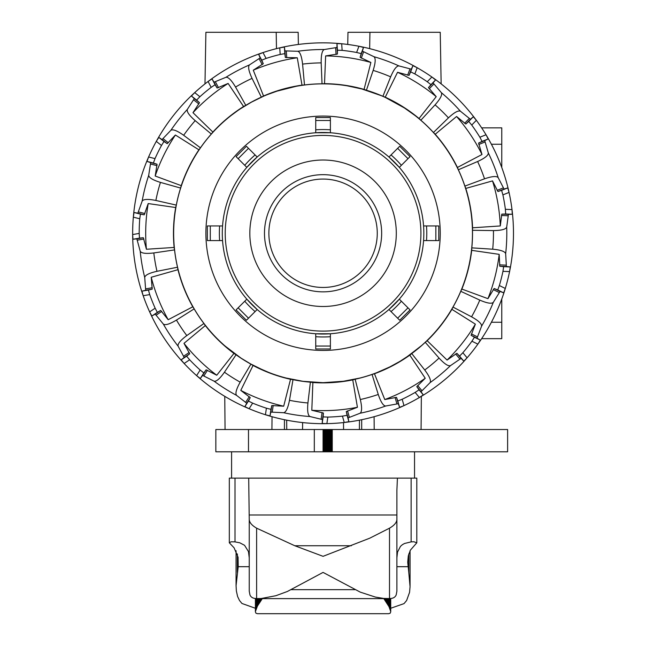 <?xml version="1.0" encoding="UTF-8"?>
<svg xmlns="http://www.w3.org/2000/svg" width="646" height="646" viewBox="0 0 646 646"><rect width="100%" height="100%" fill="white"/><g stroke="black" fill="none" stroke-linecap="round" stroke-linejoin="round"><path stroke-width="0.97" d="M323.476 382.666L343.664 381.237M343.575 429.533L343.51 422.573M286.291 378.063L302.982 381.31L322.653 382.666M224.38 345.432L230.711 350.697M230.8 350.77L237.785 355.93M286.743 429.533L286.663 420.166M232.721 352.248L225.155 346.111L241.103 358.175L250.648 363.94L263.681 370.352M267.371 371.894L271.32 373.412M420.974 346.111L415.233 350.851M412.439 352.982L408.878 355.558M377.28 372.476L376.093 372.936M421.709 345.473L406.988 356.858M298.379 44.453L298.161 32.3L276.197 32.3L276.48 48.636M296.078 86.314L276.997 91.143L267.799 94.461M263.73 96.149L251.488 102.125L240.562 108.706M237.252 110.967L231.551 115.166M323.065 287.454A54.191 54.191 0 0 0 377.264 233.263A54.191 54.191 0 0 0 323.065 179.063A54.191 54.191 0 0 0 268.873 233.263A54.191 54.191 0 0 0 323.065 287.454M415.12 115.586L404.396 107.939L385.331 97.449M381.172 95.624L361.93 89.003L347.168 85.813M395.352 102.512L392.025 100.728M385.783 97.659L383.772 96.747M343.147 381.31L359.838 378.063M376.763 372.677L389.813 366.92L399.914 361.38L409.354 355.219L420.586 346.442M406.132 357.44L420.619 346.418M268.881 372.492L257.899 367.703M232.923 352.401L232.358 351.981M302.465 381.237L302.982 381.31M253.474 101.059L250.616 102.601M276.197 32.3L205.888 32.3L204.984 83.875M347.75 44.453L347.968 32.3L440.241 32.3L441.145 83.875A190.417 190.417 0 0 1 455.898 96.827A190.417 190.417 0 0 0 156.292 141.377A190.417 190.417 0 0 1 194.704 92.62L191.434 96.012L194.309 98.604L187.356 109.384C186.565 111.637 189.173 115.392 195.189 120.649L211.315 134.029A149.452 149.452 0 0 0 200.438 147.829L198.903 149.807A149.606 149.606 0 0 0 181.243 185.644L180.614 188.059A149.452 149.452 0 0 0 176.293 205.097L175.688 207.528A149.606 149.606 0 0 0 174.137 247.442L174.541 249.905A149.452 149.452 0 0 0 177.521 267.234L177.965 269.689A149.606 149.606 0 0 0 192.783 306.793L194.155 308.877A149.452 149.452 0 0 0 203.926 323.493L205.323 325.56A149.606 149.606 0 0 0 233.949 353.427L236.056 354.775A149.452 149.452 0 0 0 250.923 364.15L253.046 365.466A149.606 149.606 0 0 0 290.53 379.283L293.001 379.662A149.452 149.452 0 0 0 310.395 382.174L312.874 382.521A149.606 149.606 0 0 0 352.74 379.896L355.147 379.234A149.452 149.452 0 0 0 372.064 374.454L374.462 373.759A149.606 149.606 0 0 0 409.814 355.147L411.744 353.564A149.452 149.452 0 0 0 425.254 342.315L439.062 358.078C444.48 363.948 448.3 366.46 450.528 365.604L461.123 358.368L463.788 361.171L467.09 357.811A190.417 190.417 0 0 0 477.862 344.14L480.358 340.143L477.006 338.205L481.561 326.214C481.876 323.848 478.541 320.715 471.564 316.823L453.007 307.092A149.452 149.452 0 0 0 460.776 291.322L479.8 300.107C487.141 303.273 491.646 304.008 493.334 302.32L500.077 291.403L503.654 292.872L505.301 288.463A190.417 190.417 0 0 1 501.764 299.025L501.764 338.665L481.641 338.665A190.417 190.417 0 0 1 477.862 344.14A190.417 190.417 0 0 0 509.581 271.595L510.235 266.927L506.383 266.515L505.665 253.708C504.986 251.423 500.666 249.921 492.712 249.203L471.806 247.854A149.452 149.452 0 0 0 472.492 230.291L493.439 230.582C501.425 230.485 505.85 229.322 506.706 227.093L508.418 214.383L512.286 214.27L512.003 209.57A190.417 190.417 0 0 0 455.898 96.827M369.94 32.3L369.649 48.636M284.434 429.533L284.442 419.714M302.562 429.533L302.619 422.573M361.695 429.533L361.687 419.714M359.394 429.533L359.475 420.166M481.641 127.851L501.764 127.851L501.764 167.492M472.492 230.291L472.573 227.796A149.606 149.606 0 0 0 465.79 188.422L464.886 186.096A149.452 149.452 0 0 0 458.361 169.777L477.62 161.516C484.88 158.181 488.449 155.315 488.319 152.932L484.718 140.618L488.198 138.947L486.034 134.772L479.873 137.227A183.884 183.884 0 0 0 471.733 125.049L468.721 121.424L465.839 124.016L456.577 116.498L435.218 134.247L433.442 132.495A149.452 149.452 0 0 0 420.845 120.229L435.073 104.854C440.346 98.854 442.445 94.792 441.363 92.661L433.062 82.882L435.565 79.934L431.883 77.003L427.256 81.751A183.884 183.884 0 0 0 414.869 73.935L410.638 71.851L409.063 75.388L397.548 72.287L385.25 97.191L382.908 96.311A149.452 149.452 0 0 0 366.419 90.23L373.162 70.398C375.544 62.767 375.802 58.205 373.953 56.703L362.382 51.147L363.48 47.433L358.918 46.254L356.624 52.471A183.884 183.884 0 0 0 342.13 50.372L337.422 50.186L337.414 54.054L325.632 55.911L324.526 83.665L322.031 83.81A149.452 149.452 0 0 0 304.492 84.965L302.586 64.099C301.658 56.17 300.043 51.89 297.741 51.268L284.91 50.897L284.401 47.061L279.758 47.836L280.186 54.45A183.884 183.884 0 0 0 266.095 58.431L261.711 60.175L263.285 63.712L253.272 70.196L263.552 96.004L261.339 97.15A149.452 149.452 0 0 0 245.787 105.338L243.582 106.517A149.606 149.606 0 0 0 212.873 132.075L211.315 134.029M200.438 147.829L183.658 135.289C177.133 130.67 172.878 129.006 170.875 130.306L162.017 139.584L158.819 137.404L156.292 141.377A190.417 190.417 0 0 0 149.638 311.881L151.858 316.039L155.21 314.109L163.317 324.05C165.214 325.503 169.591 324.179 176.447 320.077L194.155 308.877M374.462 373.759L384.782 399.551A177.367 177.367 0 0 0 425.238 378.249L409.814 355.147M304.492 84.965L302.005 85.143L297.273 57.777A177.367 177.367 0 0 0 253.272 70.196M302.005 85.143A149.606 149.606 0 0 0 263.552 96.004M384.782 399.551L396.507 397.355L397.807 400.996L402.183 399.252A183.884 183.884 0 0 0 415.144 392.429L419.06 389.804L416.791 386.671L425.238 378.249M431.891 189.811A117.176 117.176 0 0 1 366.516 342.081A117.176 117.176 0 0 1 214.246 276.714A117.176 117.176 0 0 1 279.613 124.436A117.176 117.176 0 0 1 431.891 189.811M267.662 94.51A149.404 149.404 0 0 0 184.312 288.665A149.404 149.404 0 0 0 378.467 372.007A149.404 149.404 0 0 0 461.817 177.86A149.404 149.404 0 0 0 267.662 94.51M471.733 125.049L476.352 120.301L473.324 116.7L470.45 119.284L460.445 111.241C458.289 110.216 454.283 112.42 448.429 117.855L433.442 132.495M414.869 73.935L417.163 67.717L412.923 65.658L411.349 69.187L398.937 65.916C396.555 65.852 393.794 69.502 390.652 76.842L382.908 96.311M177.965 269.689L151.237 277.255L152.198 289.15L148.435 290.054L149.719 294.592A183.884 183.884 0 0 0 155.145 308.199L149.638 311.881A190.417 190.417 0 0 0 419.383 397.516L423.283 394.884L421.014 391.751L430.058 382.642C431.302 380.607 429.525 376.392 424.737 369.996L411.744 353.564M342.13 50.372L341.694 43.758L336.986 43.597L336.978 47.465L324.316 49.524C322.112 50.436 321.07 54.886 321.183 62.88L322.031 83.81M312.874 382.521L311.808 410.275L323.412 413.036L323.121 416.896L327.829 417.082A183.884 183.884 0 0 0 342.445 416.121L344.245 422.492L348.88 421.668L348.081 417.889L360.048 413.246C362.01 411.89 362.107 407.319 360.331 399.527L355.147 379.234M372.064 374.454L378.265 394.464C380.825 402.038 383.296 405.882 385.678 406.011L398.299 403.71L399.599 407.351L403.984 405.631L402.183 399.252M245.787 105.338L235.556 87.057C231.478 80.185 228.264 76.931 225.906 77.31L214.036 82.179L212.009 78.885L208.077 81.485L211.169 87.347A183.884 183.884 0 0 0 199.905 96.714L196.618 100.098L199.493 102.69L192.984 112.687L212.873 132.075M266.095 58.431L263.003 52.568L258.642 54.337L260.209 57.874L249.469 64.899C247.83 66.635 248.694 71.125 252.045 78.376L261.339 97.15M253.046 365.466L240.788 390.394L250.26 397.637L248.419 401.045L252.651 403.128A183.884 183.884 0 0 0 266.394 408.191L265.449 414.748L270.02 415.879L270.827 412.1L283.642 412.721C285.992 412.285 287.93 408.151 289.481 400.31L293.001 379.662M310.395 382.174L307.924 402.983C307.181 410.937 307.876 415.459 309.999 416.541L322.467 419.569L322.176 423.429L326.876 423.639L327.829 417.082M205.323 325.56L183.989 343.341L189.698 353.814L186.629 356.172L189.649 359.798A183.884 183.884 0 0 0 200.147 370.021L196.61 375.625L200.325 378.516L202.602 375.391L214.06 381.172C216.378 381.729 219.834 378.742 224.437 372.209L236.056 354.775M250.923 364.15L240.199 382.149C236.291 389.118 235.087 393.527 236.581 395.376L246.74 403.225L244.899 406.625L249.114 408.732L252.651 403.128M176.293 205.097L155.864 200.462C148.023 198.895 143.46 199.113 142.16 201.108L137.84 213.196L134.029 212.494L133.334 217.153L139.754 218.784A183.884 183.884 0 0 0 139.189 233.424L139.496 238.124L143.339 237.72L146.416 249.251L174.137 247.442M198.903 149.807L175.397 135.006L167.201 143.67L164.003 141.49L161.492 145.471A183.884 183.884 0 0 0 155.016 158.617L148.596 156.986L146.989 161.411L150.663 162.614L148.709 175.292C148.895 177.674 152.803 180.04 160.442 182.398L180.614 188.059M177.521 267.234L156.978 271.304C149.178 273.064 145.092 275.115 144.72 277.473L145.689 290.264L141.926 291.176L143.186 295.715L149.719 294.592M139.189 233.424L132.656 234.546L132.987 239.246L136.839 238.842L140.206 251.221C141.345 253.321 145.883 253.894 153.813 252.941L174.541 249.905M203.926 323.493L186.807 335.573C180.404 340.345 177.505 343.882 178.118 346.191L184.207 357.48L181.146 359.846L184.142 363.48L189.649 359.798M460.776 291.322L461.866 289.077L487.94 298.662L494.15 288.487L497.727 289.957L499.358 285.532A183.884 183.884 0 0 0 502.959 271.336L509.581 271.595A190.417 190.417 0 0 0 512.003 209.57L505.382 209.312A183.884 183.884 0 0 0 502.895 194.874L501.611 190.336L497.937 191.531L492.527 180.896L465.79 188.422M415.144 392.429L419.383 397.516A190.417 190.417 0 0 0 467.09 357.811L462.859 352.724A183.884 183.884 0 0 0 471.919 341.217L474.439 337.228L471.087 335.29L475.375 324.155L451.885 309.329L453.007 307.092M155.145 308.199L157.341 312.365L160.692 310.435L168.194 319.713L192.783 306.793M200.147 370.021L203.845 372.936L206.122 369.811L216.749 375.237L233.949 353.427M155.016 158.617L153.385 163.034L157.067 164.237L155.185 176.019L181.243 185.644M266.394 408.191L270.965 409.346L271.772 405.567L283.683 406.205L290.53 379.283M342.445 416.121L347.088 415.321L346.288 411.534L357.432 407.271L352.74 379.896M502.959 271.336L503.638 266.669L499.786 266.265L499.18 254.346L471.693 250.349L471.806 247.854M472.573 227.796L500.287 225.947L501.821 214.125L505.689 214.012L505.382 209.312M425.254 342.315L427.168 340.708A149.606 149.606 0 0 0 451.885 309.329M461.866 289.077A149.606 149.606 0 0 0 471.693 250.349M458.361 169.777L457.425 167.459A149.606 149.606 0 0 0 435.218 134.247M420.845 120.229L419.044 118.501A149.606 149.606 0 0 0 385.25 97.191M366.419 90.23L364.069 89.382A149.606 149.606 0 0 0 324.526 83.665M500.287 225.947A177.367 177.367 0 0 0 492.527 180.896M487.94 298.662A177.367 177.367 0 0 0 499.18 254.346M427.168 340.708L447.08 360.072L456.9 353.297L459.564 356.099L462.859 352.724M447.08 360.072A177.367 177.367 0 0 0 475.375 324.155M311.808 410.275A177.367 177.367 0 0 0 357.432 407.271M240.788 390.394A177.367 177.367 0 0 0 283.683 406.205M183.989 343.341A177.367 177.367 0 0 0 216.749 375.237M151.237 277.255A177.367 177.367 0 0 0 168.194 319.713M175.688 207.528L148.2 203.563L144.236 214.819L140.432 214.117L139.754 218.784M148.2 203.563A177.367 177.367 0 0 0 146.416 249.251M175.397 135.006A177.367 177.367 0 0 0 155.185 176.019M243.582 106.517L228.127 83.439L217.113 88.026L215.086 84.731L211.169 87.347M228.127 83.439A177.367 177.367 0 0 0 192.984 112.687M297.273 57.777L285.346 57.486L284.838 53.65L280.186 54.45M364.069 89.382L370.877 62.452L360.105 57.341L361.195 53.626L356.624 52.471M370.877 62.452A177.367 177.367 0 0 0 325.632 55.911M419.044 118.501L436.22 96.666L428.451 87.614L430.963 84.666L427.256 81.751M436.22 96.666A177.367 177.367 0 0 0 397.548 72.287M457.425 167.459L481.989 154.499A177.367 177.367 0 0 0 456.577 116.498M481.989 154.499L478.581 143.073L482.069 141.401L479.873 137.227M502.895 194.874L509.048 192.419L507.748 187.889L504.066 189.084L498.195 177.666C496.645 175.857 492.09 176.245 484.524 178.821L464.886 186.096M323.065 174.67A58.592 58.592 0 0 0 264.48 233.263A58.592 58.592 0 0 0 323.065 291.847A58.592 58.592 0 0 0 381.657 233.263A58.592 58.592 0 0 0 323.065 174.67M323.065 160.022A73.24 73.24 0 0 0 249.832 233.263A73.24 73.24 0 0 0 323.065 306.495A73.24 73.24 0 0 0 396.305 233.263A73.24 73.24 0 0 0 323.065 160.022M222.289 233.263A100.776 100.776 0 0 0 323.065 334.03A100.776 100.776 0 0 0 423.841 233.263A100.776 100.776 0 0 0 323.065 132.487A100.776 100.776 0 0 0 222.289 233.263A100.776 100.776 0 0 1 323.065 132.487A100.776 100.776 0 0 1 423.841 233.263M315.741 348.113L315.741 348.977L330.389 348.977L330.389 333.764L315.741 333.764L315.741 348.113M399.099 319.657L399.712 320.263L410.065 309.902L399.309 299.155L388.957 309.507L399.099 319.657M423.574 240.587L438.779 240.587L438.779 225.939L423.574 225.939M409.459 157.22L410.065 156.615L399.712 146.262L388.957 157.018L399.317 167.371L409.459 157.22M330.389 118.404L330.389 117.548L315.741 117.548L315.741 132.753L330.389 132.753L330.389 118.404M247.03 146.868L246.425 146.262L236.065 156.615L246.82 167.371L257.173 157.01L247.03 146.868M222.563 225.939L207.35 225.939L207.35 240.587L222.563 240.587M236.67 309.297L236.065 309.902L246.425 320.263L257.173 309.507L246.82 299.155L236.67 309.297M207.35 240.587L207.35 225.939M236.065 156.615L246.425 146.262M315.741 117.548L330.389 117.548M399.712 146.262L410.065 156.615M410.065 309.902L399.712 320.263M249.243 557.829L248.468 551.579L244.543 545.297L239.779 542.793L235.007 541.881L231.074 541.792L229.322 542.81L229.322 478.129L416.807 478.129L416.807 542.81L413.828 541.736L411.131 541.881L404.525 543.488L402.393 544.683L400.472 546.363L397.532 552.055L396.886 557.829M229.322 542.81L234.07 547.792L238.075 557.248L238.213 566.695L236.065 585.712L236.371 590.953L237.591 596.484L239.513 600.522L241.951 603.469L255.396 608.266M248.702 478.129L249.243 519.513C249.404 522.517 251.867 525.4 256.624 528.178L294.778 545.741L323.065 556.327L369.706 538.207L389.506 528.178C394.27 525.4 396.733 522.509 396.886 519.513L396.886 591.203L396.176 594.942C395.174 597.348 392.954 598.551 389.506 598.559L383.619 598.43L375.366 597.065L360.298 592.148L323.065 572.404L287.373 591.478L275.89 595.709L261.097 598.535L256.624 598.559C253.175 598.551 250.955 597.348 249.962 594.942L249.243 591.203L249.243 519.513M408.773 553.961L408.773 572.404L407.715 562.254L408.296 555.867L410.363 550.174L416.807 542.81M390.725 608.266L404.016 603.622L406.617 600.522L409.564 592.35L410.057 586.697L408.773 572.404M396.886 557.878L396.886 591.203M237.365 553.961L237.365 572.404M249.243 514.991L396.886 514.991L396.886 519.513L396.886 490.322M396.886 490.362L397.427 478.129M262.324 598.616L257.463 606.037L255.404 611.56A1219.18 1.639 90 0 1 255.396 611.73A1219.18 1.599 90 0 0 255.404 611.891L255.961 613.224L257.479 613.7L388.658 613.7L390.168 613.224L390.725 611.891A1219.18 1.599 -90 0 0 390.733 611.73A1219.18 1.639 -90 0 1 390.725 611.56L389.013 606.675L383.805 598.616M323.089 451.796L215.845 451.796L215.845 429.533L323.065 429.533L323.065 451.796L323.089 429.533L507.619 429.533L507.619 451.796L323.089 451.796M332.254 451.796L332.254 429.533M331.664 451.796L331.664 429.533M331.075 451.796L331.075 429.533M330.486 451.796L330.486 429.533M329.904 451.796L329.904 429.533M329.331 451.796L329.331 429.533M328.766 451.796L328.766 429.533M328.216 451.796L328.216 429.533M327.692 451.796L327.692 429.533M327.175 451.796L327.175 429.533M326.69 451.796L326.69 429.533M326.222 451.796L326.222 429.533M325.778 451.796L325.778 429.533M325.366 451.796L325.366 429.533M324.978 451.796L324.978 429.533M324.623 451.796L324.623 429.533M324.308 451.796L324.308 429.533M324.017 451.796L324.017 429.533M323.767 451.796L323.767 429.533M323.557 451.796L323.557 429.533M323.38 451.796L323.38 429.533M323.242 451.796L323.242 429.533M323.145 451.796L323.145 429.533M491.404 322.257L501.764 322.257M491.404 144.26L501.764 144.26M498.195 177.666A183.747 183.747 0 0 0 488.319 152.932M484.524 178.821A170.391 170.391 0 0 0 477.62 161.516M460.445 111.241A183.747 183.747 0 0 0 441.363 92.661M448.429 117.855A170.391 170.391 0 0 0 435.073 104.854M492.712 249.203A170.391 170.391 0 0 0 493.439 230.582M471.564 316.823A170.391 170.391 0 0 0 479.8 300.107M390.652 76.842A170.391 170.391 0 0 0 373.162 70.398M424.737 369.996A170.391 170.391 0 0 0 439.062 358.078M321.183 62.88A170.391 170.391 0 0 0 302.586 64.099M360.331 399.527A170.391 170.391 0 0 0 378.265 394.464M252.045 78.376A170.391 170.391 0 0 0 235.556 87.057M289.481 400.31A170.391 170.391 0 0 0 307.924 402.983M195.189 120.649A170.391 170.391 0 0 0 183.658 135.289M224.437 372.209A170.391 170.391 0 0 0 240.199 382.149M160.442 182.398A170.391 170.391 0 0 0 155.864 200.462M153.813 252.941A170.391 170.391 0 0 0 156.978 271.304M176.447 320.077A170.391 170.391 0 0 0 186.807 335.573M505.665 253.708A183.747 183.747 0 0 0 506.706 227.093M481.561 326.214A183.747 183.747 0 0 0 493.334 302.32M398.937 65.916A183.747 183.747 0 0 0 373.953 56.703M430.058 382.642A183.747 183.747 0 0 0 450.528 365.604M324.316 49.524A183.747 183.747 0 0 0 297.741 51.268M360.048 413.246A183.747 183.747 0 0 0 385.678 406.011M249.469 64.899A183.747 183.747 0 0 0 225.906 77.31M283.642 412.721A183.747 183.747 0 0 0 309.999 416.541M187.356 109.384A183.747 183.747 0 0 0 170.875 130.306M214.06 381.172A183.747 183.747 0 0 0 236.581 395.376M148.709 175.292A183.747 183.747 0 0 0 142.16 201.108M140.206 251.221A183.747 183.747 0 0 0 144.72 277.473M163.317 324.05A183.747 183.747 0 0 0 178.118 346.191M157.341 312.365L151.858 316.039M160.692 310.435L155.21 314.109M161.726 311.412L156.243 315.078M139.496 238.124L132.987 239.246M203.845 372.936L200.325 378.516M143.339 237.72L136.839 238.842M206.122 369.811L202.602 375.391M143.888 239.036L137.388 240.15M153.385 163.034L146.989 161.411M270.965 409.346L270.02 415.879M207.463 370.279L203.942 375.859M157.067 164.237L150.663 162.614M271.772 405.567L270.827 412.1M157.026 165.659L150.639 164.036M194.704 92.62L199.905 96.714M196.618 100.098L191.434 96.012M347.088 415.321L348.88 421.668M273.185 405.454L272.241 411.978M199.493 102.69L194.309 98.604M346.288 411.534L348.081 417.889M198.879 103.966L193.703 99.888M261.711 60.175L258.642 54.337M419.06 389.804L423.283 394.884M347.54 410.856L349.333 417.203M263.285 63.712L260.209 57.874M477.862 344.14L471.919 341.217M416.791 386.671L421.014 391.751M262.203 64.632L259.135 58.802M337.422 50.186L336.986 43.597M474.439 337.228L480.358 340.143M417.655 385.549L421.87 390.62M337.414 54.054L336.978 47.465M499.358 285.532L505.301 288.463M471.087 335.29L477.006 338.205M336.049 54.458L335.621 47.877M410.638 71.851L412.923 65.658M503.638 266.669L510.235 266.927M471.418 333.909L477.337 336.824M409.063 75.388L411.349 69.187M499.786 266.265L506.383 266.515M407.658 75.202L409.935 69.009M499.528 264.868L506.117 265.126M501.457 215.489L508.047 215.748M501.821 214.125L508.418 214.383M505.689 214.012L512.286 214.27M493.261 289.586L499.172 292.501M497.727 289.957L503.654 292.872M494.15 288.487L500.077 291.403M455.64 353.943L459.855 359.014M459.564 356.099L463.788 361.171M456.9 353.297L461.123 358.368M395.086 397.427L396.878 403.774M397.807 400.996L399.599 407.351M396.507 397.355L398.299 403.71M322.088 412.528L321.143 419.06M323.121 416.896L322.176 423.429M323.412 413.036L322.467 419.569M249.259 396.636L245.738 402.216M248.419 401.045L244.899 406.625M250.26 397.637L246.74 403.225M189.189 352.49L183.706 356.156M186.629 356.172L181.146 359.846M189.698 353.814L184.207 357.48M152.27 287.728L145.77 288.851M148.435 290.054L141.926 291.176M152.198 289.15L145.689 290.264M144.882 213.551L138.486 211.928M140.432 214.117L134.029 212.494M144.236 214.819L137.84 213.196M168.299 142.782L163.123 138.696M164.003 141.49L158.819 137.404M161.492 145.471L156.292 141.377M167.201 143.67L162.017 139.584M218.485 87.654L215.409 81.816M215.086 84.731L212.009 78.885M217.113 88.026L214.036 82.179M286.751 57.704L286.315 51.123M284.838 53.65L284.401 47.061M285.346 57.486L284.91 50.897M361.292 58.108L363.577 51.922M361.195 53.626L363.48 47.433M360.105 57.341L362.382 51.147M429.227 88.801L433.829 84.077M430.963 84.666L435.565 79.934M428.451 87.614L433.062 82.882M465.839 124.016L470.45 119.284M468.721 121.424L473.324 116.7M464.627 123.273L469.23 118.549M478.807 144.47L484.928 142.023M478.581 143.073L484.718 140.618M482.069 141.401L488.198 138.947M497.129 190.36L503.258 187.913M497.937 191.531L504.066 189.084M501.611 190.336L507.748 187.889M420.909 233.263A97.845 97.845 0 0 1 323.065 331.107A97.845 97.845 0 0 1 225.22 233.263A97.845 97.845 0 0 1 323.065 135.418A97.845 97.845 0 0 1 420.909 233.263M426.513 240.587A103.699 103.699 0 0 0 426.513 225.939M219.624 225.939A103.699 103.699 0 0 0 219.624 240.587M244.745 301.23A103.699 103.699 0 0 0 255.097 311.582M248.492 318.187L238.14 307.835M210.281 240.587L210.281 225.939M255.097 154.935A103.699 103.699 0 0 0 244.745 165.295M238.14 158.69L248.492 148.33M330.389 129.814A103.699 103.699 0 0 0 315.741 129.814M315.741 120.479L330.389 120.479M401.392 165.295A103.699 103.699 0 0 0 391.032 154.935M397.637 148.33L407.997 158.69M435.848 225.939L435.848 240.587M391.032 311.582A103.699 103.699 0 0 0 401.392 301.23M407.997 307.835L397.637 318.187M315.741 336.703A103.699 103.699 0 0 0 330.389 336.703M330.389 346.046L315.741 346.046M411.131 478.129L411.131 541.881M256.624 528.178L256.624 598.559M238.213 566.695L249.243 566.695M396.886 566.695L407.917 566.695M235.007 478.129L235.007 541.881M389.506 528.178L389.506 598.559M396.886 514.991L396.886 519.513M294.778 545.741L351.359 545.741M291.168 589.669L354.961 589.669M390.733 598.454L390.733 611.73M390.717 611.382L390.717 598.454L390.725 611.56M390.701 598.462L390.701 611.197M390.668 598.462L390.668 611.003M390.636 598.471L390.636 610.809M390.596 598.471L390.596 610.599M390.539 598.479L390.539 610.389M390.483 598.487L390.483 610.171M390.418 598.487L390.418 609.945M390.345 598.495L390.345 609.711M390.257 598.503L390.257 609.469M390.168 598.511L390.168 609.218M390.071 598.519L390.071 608.968M389.966 598.527L389.966 608.71M389.853 598.535L389.853 608.435M389.732 598.543L389.732 608.161M389.603 598.551L389.603 607.878M389.465 598.559L389.465 607.587M389.32 598.567L389.32 607.288M389.167 598.576L389.167 606.99M389.013 598.584L389.013 606.675M388.844 598.592L388.844 606.36M388.666 598.6L388.666 606.037M388.48 598.6L388.48 605.706M388.286 598.608L388.286 605.367M388.084 598.608L388.084 605.019M387.875 598.616L387.875 604.664M387.657 598.616L387.657 604.309M387.439 598.616L387.439 603.937M387.204 598.616L387.204 603.566M386.962 598.616L386.962 603.186M386.712 598.616L386.712 602.799M386.453 598.616L386.453 602.403M386.187 598.616L386.187 601.999M385.912 598.616L385.912 601.596M385.63 598.616L385.63 601.176M385.339 598.616L385.339 600.756M385.04 598.616L385.04 600.328M384.733 598.616L384.733 599.892M384.41 598.616L384.41 599.448M255.404 611.56L255.404 598.454L255.396 611.73M255.412 598.454L255.412 611.382M255.461 611.003L255.461 598.462L255.436 611.197M255.493 598.471L255.493 610.809M255.541 598.471L255.541 610.599M255.59 598.479L255.59 610.389M255.646 598.487L255.646 610.171M255.711 598.487L255.711 609.945M255.792 598.495L255.792 609.711M255.873 598.503L255.873 609.469M255.961 598.511L255.961 609.218M256.058 598.519L256.058 608.968M256.163 598.527L256.163 608.71M256.276 598.535L256.276 608.435M256.397 598.543L256.397 608.161M256.527 598.551L256.527 607.878M256.664 598.559L256.664 607.587M256.809 598.567L256.809 607.288M256.963 598.576L256.963 606.99M257.124 598.584L257.124 606.675M257.294 598.592L257.294 606.36M257.463 598.6L257.463 606.037M257.649 598.6L257.649 605.706M257.843 598.608L257.843 605.367M258.045 598.608L258.045 605.019M258.255 598.616L258.255 604.664M258.473 598.616L258.473 604.309M258.699 598.616L258.699 603.937M258.933 598.616L258.933 603.566M259.175 598.616L259.175 603.186M259.417 598.616L259.417 602.799M259.676 598.616L259.676 602.403M259.942 598.616L259.942 601.999M260.217 598.616L260.217 601.596M260.5 598.616L260.5 601.176M260.79 598.616L260.79 600.756M261.097 598.616L261.097 600.328M261.404 598.616L261.404 599.892M261.719 598.616L261.719 599.448M314.311 451.796L314.311 429.533M248.492 451.796L248.492 429.533M271.926 429.533L272.039 416.71M421.071 429.533L421.362 396.345M374.204 429.533L374.091 416.71M225.058 429.533L224.768 396.345M410.065 585.712L410.065 550.715M231.591 478.129L231.591 451.796M414.538 478.129L414.538 451.796M236.065 585.712L236.065 550.723M387.503 598.616L258.626 598.616"/></g></svg>
